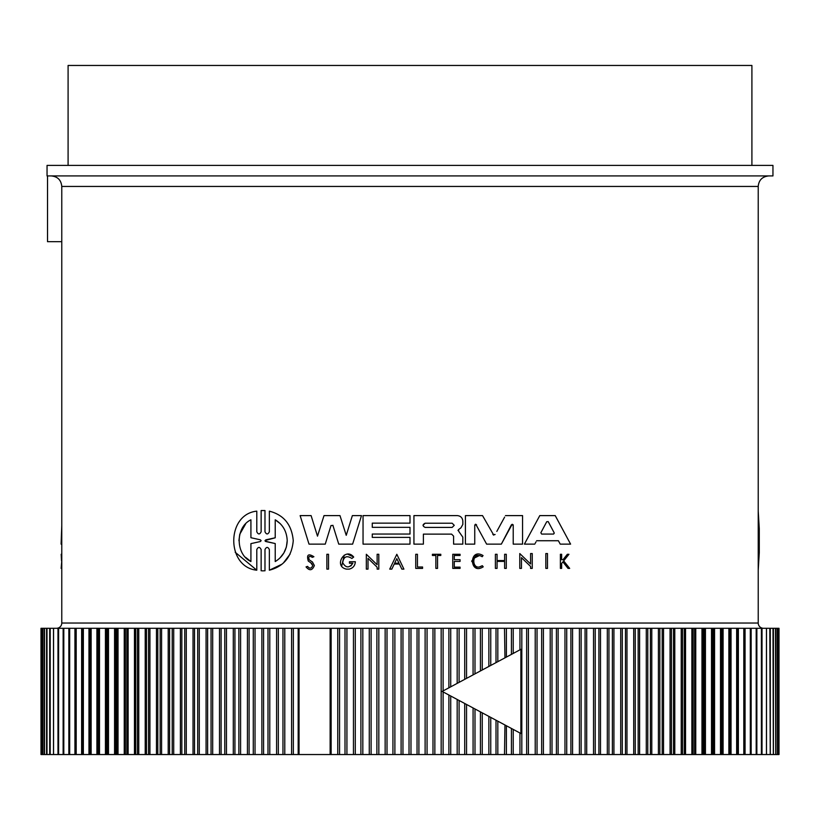 <?xml version="1.0" encoding="UTF-8"?>
<svg xmlns="http://www.w3.org/2000/svg" width="820" height="820" viewBox="0 0 820 820"><rect width="100%" height="100%" fill="white"/><g stroke="black" fill="none" stroke-linecap="round" stroke-linejoin="round"><path stroke-width="1.23" d="M758.223 623.036L758.223 186.447L61.777 186.447L61.777 623.036L758.223 623.036A5.258 5.258 0 0 0 763.481 628.294M422.577 566.999L422.577 568.393L422.577 566.999L417.441 566.999L417.441 554.279L415.74 554.279L415.74 568.393L422.577 568.393M479.269 555.622L474.011 558.205M479.485 566.886L482.314 565.697C471.172 572.832 470.813 549.953 482.18 556.729L482.355 556.493M482.959 566.497L482.314 565.697M476.809 568.116L471.654 561.136L477.066 554.351M561.966 563.002L562.868 561.864L568.034 568.393L569.674 568.393L563.658 560.88L568.947 554.279L567.348 554.279L562.991 559.722L561.649 559.722L561.649 554.279L560.388 554.279L560.388 568.393L561.649 568.393L561.649 563.391M519.778 553.551L530.591 563.986L530.591 553.551L532.252 553.551L532.252 568.393L530.591 568.393L530.591 566.456L521.458 557.641L521.458 568.393L519.778 568.393L519.778 553.551L530.591 563.986M535.255 543.26L535.993 541.876M534.784 544.131L524.4 544.131L539.775 515.606L555.222 515.606L570.597 544.131L560.214 544.131L558.399 540.728L536.608 540.728M462.839 521.161L462.839 524.41L462.839 521.161C462.5 517.779 460.645 515.923 457.283 515.606L413.936 515.606L413.936 544.131L423.386 544.131L423.386 534.127L451.594 534.127L453.593 536.136L453.593 544.131L462.818 544.131L462.828 537.151L458.851 531.534L458.431 529.679L458.001 530.571M512.182 524.257L501.348 544.131L486.619 544.131L475.784 524.257M475.333 524.328L474.749 525.21L474.749 544.131L465.411 544.131L465.411 515.606L482.529 515.606L493.763 535.173M504.618 517.123L496.817 531.411M501.348 544.131L511.424 524.769L513.217 525.21L513.043 524.656M333.002 525.528L330.993 525.528L325.253 544.131L309.017 544.131L300.14 515.606L311.098 515.606L317.494 536.157L324.013 515.606L339.982 515.606L346.235 535.316L352.364 515.606L361.497 515.606L352.62 544.131L338.742 544.131L332.889 525.292M341.684 566.077L344.256 555.12M347.731 554.217L353.697 557.036L351.903 558.481C346.675 555.181 343.611 556.606 342.698 562.745C345.835 568.086 349.207 568.239 352.825 563.227L350.837 565.995M396.818 554.289L403.911 569.121L401.841 569.121L399.412 564.057L394.225 564.057L391.806 569.121L389.726 569.121L396.818 554.289L403.911 569.121M312.451 561.997L309.242 559.845L312.451 561.997L314.347 565.534C312.297 570.597 309.529 571.058 306.044 566.897L306.444 566.764M308.279 561.044C306.444 554.699 308.32 553.264 313.896 556.718C308.32 553.264 306.444 554.699 308.279 561.044L311.6 563.361L312.738 565.534L310.739 562.756M312.338 557.344L313.896 556.718L312.338 557.344C309.171 555.499 308.146 556.329 309.242 559.845M262 570.843L264.214 570.833M261.139 570.792L261.139 549.554C259.694 546.714 258.238 546.714 256.793 549.554L256.793 570.197L235.196 552.26M256.793 570.197C226.187 567.214 225.982 514.324 256.793 511.147L256.793 531.79C258.238 534.64 259.684 534.64 261.139 531.79L261.139 510.552L262 510.511M264.214 510.511L264.983 510.552L264.983 531.79C266.438 534.64 267.894 534.64 269.36 531.79L269.36 511.157C283.853 514.909 291.817 524.749 293.252 540.677C291.828 556.585 283.853 566.425 269.36 570.197L269.36 549.564C267.904 546.714 266.438 546.714 264.983 549.564L264.983 570.802M290.126 554.053L283.361 563.022M282.018 564.17L269.36 570.197M56.518 628.294A5.258 5.258 0 0 0 61.777 623.036M410 175.921L772.952 175.921L772.952 165.404L47.047 165.404L47.047 175.921L768.74 175.921L51.721 175.921M437.552 175.921L472.976 175.921M452.158 523.221L454.249 525.323L452.158 527.414L425.129 527.414C422.423 526.02 422.423 524.626 425.129 523.221L452.158 523.221M554.156 532.764L548.283 521.745L554.156 532.764M260.35 539.816L261.139 540.677L260.35 541.528L250.92 543.629L250.92 561.546C235.36 554.269 235.237 527.198 250.92 519.808L250.92 537.715L260.35 539.816L250.92 537.715M275.223 519.808C282.777 524.4 286.774 531.36 287.215 540.677C286.795 549.964 282.797 556.923 275.223 561.546L275.223 543.557L265.782 541.518L265.782 539.837L275.223 537.787L275.223 519.808L280.071 523.529M330.132 754.543L331.136 754.543L331.136 628.294L293.345 628.294L293.345 754.543L330.132 754.543L330.132 628.294M751.909 165.404L751.909 65.456L68.091 65.456L68.091 165.404M74.927 754.543L81.631 754.543L81.631 628.294L75.379 628.294L75.379 754.543L76.198 754.543L76.198 628.294L68.931 628.294L68.931 754.543L74.927 754.543L74.927 628.294M345.005 754.543L353.451 754.543L353.451 628.294L339.572 628.294L339.572 754.543L345.005 754.543L345.005 628.294M282.962 754.543L291.582 754.543L291.582 628.294L278.339 628.294L278.339 754.543L282.962 754.543L282.962 628.294M360.902 754.543L369.266 754.543L369.266 628.294L355.296 628.294L355.296 754.543L360.902 754.543L360.902 628.294M267.986 754.543L276.596 754.543L276.596 628.294L263.579 628.294L263.579 754.543L267.986 754.543L267.986 628.294M376.892 754.543L385.154 754.543L385.154 628.294L371.111 628.294L371.111 754.543L376.892 754.543L376.892 628.294M253.277 754.543L261.877 754.543L261.877 628.294L249.106 628.294L249.106 754.543L253.277 754.543L253.277 628.294M392.944 754.543L401.093 754.543L401.093 628.294L387.009 628.294L387.009 754.543L392.944 754.543L392.944 628.294M409.026 754.543L417.042 754.543L417.042 628.294L402.958 628.294L402.958 754.543L409.026 754.543L409.026 628.294M425.119 754.543L432.991 754.543L432.991 628.294L418.907 628.294L418.907 754.543L425.119 754.543L425.119 628.294M432.991 628.294L434.846 628.294L434.846 754.543L448.888 754.543L448.888 695.022L520.885 733.5L520.885 649.337L506.381 657.086L506.381 628.294L497.822 628.294L497.822 661.668M520.885 649.337L448.888 687.816L448.888 628.294L434.846 628.294M450.733 696.016L450.733 754.543L464.704 754.543L464.704 703.478M464.704 679.36L464.704 628.294L450.733 628.294L450.733 686.822M466.549 704.462L466.549 754.543L480.428 754.543L480.428 711.873M480.428 670.955L480.428 628.294L466.549 628.294L466.549 678.376M482.252 712.857L482.252 754.543L496.008 754.543L496.008 720.206L490.76 717.397L490.76 754.543M496.008 662.632L496.008 628.294L482.252 628.294L482.252 669.981M497.822 721.169L497.822 754.543L511.434 754.543L511.434 728.447L520.885 733.5M504.505 754.543L504.956 724.982M504.956 657.845L504.505 628.294M513.217 729.4L513.217 754.543L526.655 754.543L526.655 628.294L513.217 628.294L513.217 653.438M535.214 754.543L541.661 754.543L541.661 628.294L528.418 628.294L528.418 754.543L535.214 754.543L535.214 628.294M550.22 754.543L556.421 754.543L556.421 628.294L543.404 628.294L543.404 754.543L550.22 754.543L550.22 628.294M564.97 754.543L570.894 754.543L570.894 628.294L558.123 628.294L558.123 754.543L564.97 754.543L564.97 628.294M738.369 754.543L737.549 754.543L737.549 628.294L738.369 628.294L738.369 754.543L744.621 754.543L744.621 628.294L743.801 628.294L744.324 628.294M505.448 515.606L522.565 515.606L522.565 544.131L513.217 544.131L513.217 525.21M495.126 534.517L492.851 534.517M474.749 525.21L476.543 524.769M309.017 544.131L300.14 515.606M311.098 515.606L317.494 536.157M458.431 529.679L460.942 527.844L462.839 524.41M410 534.045L372.27 534.045L372.27 537.397L410 537.397L410 544.131L363.045 544.131L363.045 515.606L410 515.606L410 523.139L372.27 523.139L372.27 527.332L410 527.332L410 534.045M560.214 544.131L558.399 540.728M351.903 558.481L353.697 557.036C345.097 546.509 333.125 566.405 346.409 569.121L349.238 569.121C353.02 568.137 355.05 565.677 355.337 561.741L349.443 561.741L349.443 563.227L352.825 563.227M532.252 553.551L532.252 568.393M368.006 558.369L368.006 569.121L366.325 569.121L366.325 554.279L377.138 564.713L377.138 554.279L378.799 554.279L378.799 569.121L377.138 569.121L377.138 567.184L368.006 558.369M394.225 564.057L391.806 569.121M497.074 560.562L497.074 554.279L495.393 554.279L495.393 568.393L497.074 568.393L497.074 561.403L504.618 561.403L504.618 568.393L506.288 568.393L506.288 554.279L504.618 554.279L504.618 560.562L497.074 560.562M454.29 567.143L454.29 561.413L460.071 561.413L460.071 559.681L454.29 559.681L454.29 555.468L460.071 555.468L460.071 554.279L452.753 554.279L452.753 568.393L460.071 568.393L460.071 567.143L454.29 567.143M306.044 566.897L307.561 566.384C309.734 568.977 311.457 568.691 312.738 565.534M483.226 566.835C469.204 575.804 468.753 547.032 483.052 555.56L482.18 556.729M435.871 568.393L435.871 555.468L432.406 555.468L432.406 554.279L440.791 554.279L440.791 555.468L437.552 555.468L437.552 568.393L435.871 568.393M328.523 554.279L328.523 569.121L326.862 569.121L326.862 554.279L328.523 554.279M547.493 553.551L545.833 553.551L545.833 568.393L547.493 568.393L547.493 553.551M261.139 510.552L264.983 510.552M758.223 511.147L759.279 528.705L759.279 552.649L759.279 528.705M758.223 570.197L759.279 552.649M61.777 544.131L61.09 544.131L61.777 525.671M61.777 568.393L61.141 568.393L61.777 560.88M61.777 554.279L61.182 554.279L61.531 560.88M47.519 175.921L47.519 241.674L61.777 241.674M339.572 754.543L337.748 754.543L337.748 628.294L331.136 628.294M337.748 628.294L339.572 628.294M353.451 628.294L355.296 628.294M369.266 628.294L371.111 628.294M385.154 628.294L387.009 628.294M401.093 628.294L402.958 628.294M417.042 628.294L418.907 628.294M448.888 628.294L450.733 628.294M464.704 628.294L466.549 628.294M480.428 628.294L482.252 628.294M496.008 628.294L497.822 628.294M511.434 654.391L511.434 628.294L506.381 628.294M511.434 628.294L513.217 628.294M526.655 628.294L528.418 628.294M541.661 628.294L543.404 628.294M556.421 628.294L558.123 628.294M570.894 628.294L572.565 628.294L572.565 754.543L585.07 754.543L585.07 628.294L572.565 628.294M585.07 628.294L586.7 628.294L586.7 754.543L598.907 754.543L598.907 628.294L586.7 628.294M598.907 628.294L600.496 628.294L600.496 754.543L612.376 754.543L612.376 628.294L600.496 628.294M612.376 628.294L613.924 628.294L613.924 754.543L625.476 754.543L625.476 628.294L613.924 628.294M625.476 628.294L626.972 628.294L626.972 754.543L638.155 754.543L638.155 628.294L626.972 628.294M638.155 628.294L639.6 628.294L639.6 754.543L650.403 754.543L650.403 628.294L639.6 628.294M650.403 628.294L651.797 628.294L651.797 754.543L662.191 754.543L662.191 628.294L651.797 628.294M662.191 628.294L663.534 628.294L663.534 754.543L673.497 754.543L673.497 628.294L663.534 628.294M673.497 628.294L674.788 628.294L674.788 754.543L684.31 754.543L684.31 628.294L674.788 628.294M684.31 628.294L685.54 628.294L685.54 754.543L694.591 754.543L694.591 628.294L685.54 628.294M694.591 628.294L695.76 628.294L695.76 754.543L704.339 754.543L704.339 628.294L695.76 628.294M704.339 628.294L705.436 628.294L705.436 754.543L713.523 754.543L713.523 628.294L705.436 628.294M713.523 628.294L714.558 628.294L714.558 754.543L722.133 754.543L722.133 628.294L714.558 628.294M722.133 628.294L723.096 628.294L723.096 754.543L730.138 754.543L730.138 628.294L723.096 628.294M730.138 628.294L731.04 628.294L731.04 754.543L737.549 754.543M737.549 628.294L731.04 628.294M745.072 754.543L751.069 754.543L751.069 628.294L745.072 628.294L745.072 754.543L743.801 754.543L743.801 628.294L738.369 628.294M751.069 628.294L750.32 628.294L750.32 754.543L751.069 754.543L751.069 628.294M750.464 628.294L751.14 628.294L751.14 754.543L756.86 754.543L756.86 628.294L751.14 628.294M756.86 628.294L756.194 628.294L756.194 754.543L756.86 754.543L756.87 628.294M756.563 754.543L761.985 754.543L761.985 628.294L756.563 628.294M761.985 628.294L761.401 628.294L761.401 754.543L761.985 754.543M761.319 754.543L766.444 754.543L766.444 628.294L761.319 628.294M766.444 628.294L766.444 754.543M769.806 628.294L766.495 628.294L766.495 754.543L770.236 754.543L769.806 628.294M772.993 628.294L770.308 628.294L770.308 754.543L773.332 754.543L772.993 628.294M775.484 628.294L773.424 628.294L773.424 754.543L775.73 754.543L775.484 628.294M777.278 628.294L775.864 628.294L775.864 754.543L777.442 754.543L777.278 628.294M778.364 754.543L778.364 628.294L777.606 628.294L777.606 754.543L778.457 754.543M778.764 628.294L778.651 754.543L778.764 628.294M41.236 628.294L41.349 754.543L41.236 628.294M41.635 628.294L41.635 754.543L42.394 754.543L42.394 628.294L41.543 628.294M42.722 628.294L42.722 754.543L44.136 754.543L44.136 628.294L42.722 628.294M44.516 628.294L44.516 754.543L46.576 754.543L46.576 628.294L44.516 628.294M47.006 628.294L47.006 754.543L49.692 754.543L49.692 628.294L47.006 628.294M50.194 628.294L50.194 754.543L53.505 754.543L53.505 628.294L50.194 628.294M58.681 628.294L53.556 628.294L53.556 754.543L58.681 754.543M53.556 754.543L53.556 628.294M63.437 628.294L58.015 628.294L58.015 754.543L63.437 754.543M58.015 754.543L58.599 754.543L58.599 628.294L58.015 628.294M63.806 628.294L63.14 628.294L63.14 754.543L68.859 754.543L68.859 628.294L63.14 628.294L63.13 754.543L63.806 754.543L63.806 628.294M68.859 628.294L69.536 628.294M69.68 628.294L68.931 628.294L68.931 754.543L69.68 754.543L69.68 628.294M81.631 628.294L82.451 628.294L82.451 754.543L88.96 754.543L88.96 628.294L82.451 628.294M88.96 628.294L89.862 628.294L89.862 754.543L96.903 754.543L96.903 628.294L89.862 628.294M96.903 628.294L97.867 628.294L97.867 754.543L105.442 754.543L105.442 628.294L97.867 628.294M105.442 628.294L106.477 628.294L106.477 754.543L114.564 754.543L114.564 628.294L106.477 628.294M114.564 628.294L115.661 628.294L115.661 754.543L124.24 754.543L124.24 628.294L115.661 628.294M124.24 628.294L125.409 628.294L125.409 754.543L134.459 754.543L134.459 628.294L125.409 628.294M134.459 628.294L135.689 628.294L135.689 754.543L145.212 754.543L145.212 628.294L135.689 628.294M145.212 628.294L146.503 628.294L146.503 754.543L156.466 754.543L156.466 628.294L146.503 628.294M156.466 628.294L157.809 628.294L157.809 754.543L168.202 754.543L168.202 628.294L157.809 628.294M168.202 628.294L169.596 628.294L169.596 754.543L180.4 754.543L180.4 628.294L169.596 628.294M180.4 628.294L181.845 628.294L181.845 754.543L193.028 754.543L193.028 628.294L181.845 628.294M193.028 628.294L194.524 628.294L194.524 754.543L206.076 754.543L206.076 628.294L194.524 628.294M206.076 628.294L207.624 628.294L207.624 754.543L219.504 754.543L219.504 628.294L207.624 628.294M219.504 628.294L221.092 628.294L221.092 754.543L233.3 754.543L233.3 628.294L221.092 628.294M233.3 628.294L234.93 628.294L234.93 754.543L247.435 754.543L247.435 628.294L234.93 628.294M247.435 628.294L249.106 628.294M261.877 628.294L263.579 628.294M276.596 628.294L278.339 628.294M291.582 628.294L293.345 628.294M553.613 534.035L554.258 533.174L553.367 534.066L541.63 534.066L540.851 532.764L546.714 521.745L548.201 521.612M399.002 563.197L396.818 558.635L399.002 563.197L394.635 563.197L396.818 558.635L394.635 563.197M425.129 523.221L423.028 525.333M546.714 521.745L544.48 525.938M250.92 543.629L260.35 541.528L261.139 540.677L260.35 541.528M245.57 524.041L239.799 534.23M239.707 534.589L238.927 540.677M245.61 557.354L250.92 561.546M280.112 557.784L283.833 553.008M283.915 552.864L286.364 547.053M286.375 546.991L287.215 540.677M265.014 540.544L275.223 537.787M265.188 541.21L275.223 543.557M293.345 754.543L291.582 754.543M278.339 754.543L276.596 754.543M263.579 754.543L261.877 754.543M249.106 754.543L247.435 754.543M234.93 754.543L233.3 754.543M221.092 754.543L219.504 754.543M207.624 754.543L206.076 754.543M194.524 754.543L193.028 754.543M181.845 754.543L180.4 754.543M169.596 754.543L168.202 754.543M157.809 754.543L156.466 754.543M146.503 754.543L145.212 754.543M135.689 754.543L134.459 754.543M125.409 754.543L124.24 754.543M115.661 754.543L114.564 754.543M106.477 754.543L105.442 754.543M97.867 754.543L96.903 754.543M89.862 754.543L88.96 754.543M82.451 754.543L81.631 754.543M69.536 754.543L68.859 754.543M751.14 754.543L750.464 754.543M731.04 754.543L730.138 754.543M723.096 754.543L722.133 754.543M714.558 754.543L713.523 754.543M705.436 754.543L704.339 754.543M695.76 754.543L694.591 754.543M685.54 754.543L684.31 754.543M674.788 754.543L673.497 754.543M663.534 754.543L662.191 754.543M651.797 754.543L650.403 754.543M639.6 754.543L638.155 754.543M626.972 754.543L625.476 754.543M613.924 754.543L612.376 754.543M600.496 754.543L598.907 754.543M586.7 754.543L585.07 754.543M572.565 754.543L570.894 754.543M558.123 754.543L556.421 754.543M543.404 754.543L541.661 754.543M528.418 754.543L526.655 754.543M513.217 754.543L511.434 754.543M497.822 754.543L496.008 754.543M482.252 754.543L480.428 754.543M466.549 754.543L464.704 754.543M450.733 754.543L448.888 754.543M434.846 754.543L432.991 754.543M418.907 754.543L417.042 754.543M402.958 754.543L401.093 754.543M387.009 754.543L385.154 754.543M371.111 754.543L369.266 754.543M355.296 754.543L353.451 754.543M337.748 754.543L331.136 754.543M448.888 687.816L442.144 691.414L448.888 695.022M506.381 754.543L506.381 725.751L511.434 728.447M489.868 665.912L442.144 691.414L489.868 716.926M441.17 754.543L441.17 628.294M457.17 754.543L457.17 699.45M457.17 683.388L457.17 628.294M473.078 754.543L473.078 707.947M473.078 674.891L473.078 628.294M488.863 754.543L488.863 716.383M488.863 666.445L488.863 628.294M519.962 754.543L519.962 733.008M519.962 649.829L519.962 628.294M299.044 628.294L299.044 754.543M298.183 628.294L298.183 754.543M284.786 628.294L284.786 754.543M346.921 754.543L346.921 628.294M269.78 628.294L269.78 754.543M362.829 754.543L362.829 628.294M255.03 628.294L255.03 754.543M378.83 754.543L378.83 628.294M240.588 628.294L240.588 754.543M394.881 754.543L394.881 628.294M238.866 628.294L238.866 754.543M226.463 628.294L226.463 754.543M410.974 754.543L410.974 628.294M224.782 628.294L224.782 754.543M212.687 628.294L212.687 754.543M427.056 754.543L427.056 628.294M211.047 628.294L211.047 754.543M199.28 628.294L199.28 754.543M443.107 754.543L443.107 691.936M443.107 690.901L443.107 628.294M197.692 628.294L197.692 754.543M186.284 628.294L186.284 754.543M459.097 754.543L459.097 700.475M459.097 682.353L459.097 628.294M184.746 628.294L184.746 754.543M173.707 628.294L173.707 754.543M474.995 754.543L474.995 708.972M474.995 673.866L474.995 628.294M172.22 628.294L172.22 754.543M161.581 628.294L161.581 754.543M490.76 665.44L490.76 628.294M160.156 628.294L160.156 754.543M149.937 628.294L149.937 754.543M148.563 628.294L148.563 754.543M138.775 628.294L138.775 754.543M521.817 754.543L521.817 628.294M137.463 628.294L137.463 754.543M128.135 628.294L128.135 754.543M537.038 754.543L537.038 628.294M126.885 628.294L126.885 754.543M118.029 628.294L118.029 754.543M552.014 754.543L552.014 628.294M116.85 628.294L116.85 754.543M108.486 628.294L108.486 754.543M566.722 754.543L566.722 628.294M107.369 628.294L107.369 754.543M579.412 754.543L579.412 628.294M99.507 628.294L99.507 754.543M581.134 754.543L581.134 628.294M98.472 628.294L98.472 754.543M593.536 754.543L593.536 628.294M91.133 628.294L91.133 754.543M595.217 754.543L595.217 628.294M90.159 628.294L90.159 754.543M607.312 754.543L607.312 628.294M83.353 628.294L83.353 754.543M608.952 754.543L608.952 628.294M620.72 754.543L620.72 628.294M622.308 754.543L622.308 628.294M633.716 754.543L633.716 628.294M635.254 754.543L635.254 628.294M646.293 754.543L646.293 628.294M647.779 754.543L647.779 628.294M658.419 754.543L658.419 628.294M659.844 754.543L659.844 628.294M670.063 754.543L670.063 628.294M671.436 754.543L671.436 628.294M681.225 754.543L681.225 628.294M682.537 754.543L682.537 628.294M691.865 754.543L691.865 628.294M693.115 754.543L693.115 628.294M701.971 754.543L701.971 628.294M703.15 754.543L703.15 628.294M711.514 754.543L711.514 628.294M712.631 754.543L712.631 628.294M720.493 754.543L720.493 628.294M721.528 754.543L721.528 628.294M728.867 754.543L728.867 628.294M729.841 754.543L729.841 628.294M736.647 754.543L736.647 628.294M61.777 186.447C61.151 180.051 57.646 176.546 51.26 175.921M758.223 186.447C758.787 180.113 762.293 176.607 768.74 175.921M75.379 754.543L75.379 628.294M57.984 754.543L57.984 628.294M41 754.543L41 628.294M744.621 754.543L744.621 628.294M762.016 754.543L762.016 628.294M779 754.543L779 628.294"/></g></svg>
